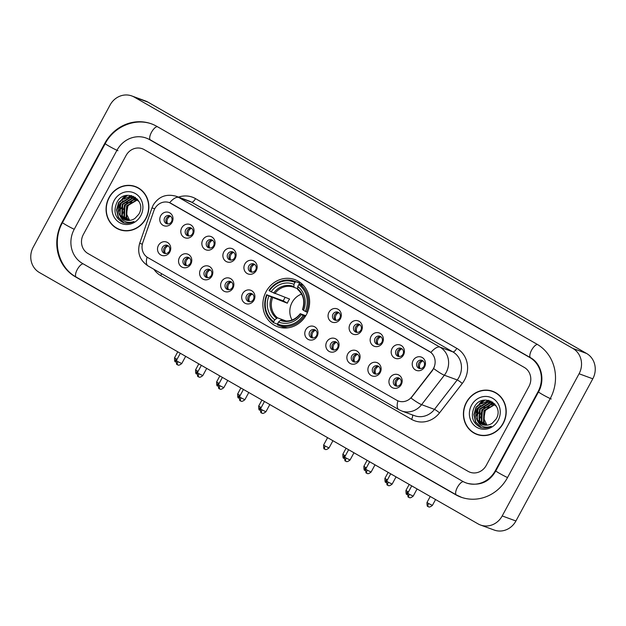 <?xml version="1.0" encoding="UTF-8"?>
<svg xmlns="http://www.w3.org/2000/svg" width="626" height="626" viewBox="0 0 626 626"><rect width="100%" height="100%" fill="white"/><g stroke="black" fill="none" stroke-linecap="round" stroke-linejoin="round"><path stroke-width="0.94" d="M266.12 291.638A25.095 23.146 -69.8 0 0 277.592 326.717A25.095 23.146 -69.8 0 0 306.372 314.698A25.095 23.146 -69.8 0 0 294.901 279.619A25.095 23.146 -69.8 0 0 266.12 291.638M190.867 264.031A7.105 6.55 110.2 0 1 181.798 267.005A7.105 6.55 110.2 0 1 179.474 257.505A7.105 6.55 110.2 0 1 188.543 254.532A7.105 6.55 110.2 0 1 190.867 264.031M183.465 259.438A4.265 3.928 -69.8 0 0 185.413 265.401A4.265 3.928 -69.8 0 0 190.304 263.358A4.265 3.928 -69.8 0 0 188.356 257.396A4.265 3.928 -69.8 0 0 183.465 259.438M211.901 276.089A7.105 6.55 110.2 0 1 202.84 279.055A7.105 6.55 110.2 0 1 200.516 269.556A7.105 6.55 110.2 0 1 209.577 266.59A7.105 6.55 110.2 0 1 211.901 276.089M204.506 271.496A4.265 3.928 -69.8 0 0 206.455 277.451A4.265 3.928 -69.8 0 0 211.338 275.409A4.265 3.928 -69.8 0 0 209.397 269.454A4.265 3.928 -69.8 0 0 204.506 271.496M232.942 288.14A7.105 6.55 110.2 0 1 223.873 291.113A7.105 6.55 110.2 0 1 221.549 281.614A7.105 6.55 110.2 0 1 230.618 278.64A7.105 6.55 110.2 0 1 232.942 288.14M225.54 283.547A4.265 3.928 -69.8 0 0 227.488 289.509A4.265 3.928 -69.8 0 0 232.379 287.467A4.265 3.928 -69.8 0 0 230.431 281.512A4.265 3.928 -69.8 0 0 225.54 283.547M253.984 300.198A7.105 6.55 110.2 0 1 244.915 303.172A7.105 6.55 110.2 0 1 242.591 293.672A7.105 6.55 110.2 0 1 251.66 290.699A7.105 6.55 110.2 0 1 253.984 300.198M246.581 295.605A4.265 3.928 -69.8 0 0 248.53 301.56A4.265 3.928 -69.8 0 0 253.42 299.525A4.265 3.928 -69.8 0 0 251.472 293.563A4.265 3.928 -69.8 0 0 246.581 295.605M317.092 336.365A7.105 6.55 110.2 0 1 308.031 339.331A7.105 6.55 110.2 0 1 305.699 329.832A7.105 6.55 110.2 0 1 314.768 326.866A7.105 6.55 110.2 0 1 317.092 336.365M309.698 331.772A4.265 3.928 -69.8 0 0 311.646 337.727A4.265 3.928 -69.8 0 0 316.529 335.685A4.265 3.928 -69.8 0 0 314.581 329.73A4.265 3.928 -69.8 0 0 309.698 331.772M338.134 348.416A7.105 6.55 110.2 0 1 329.065 351.389A7.105 6.55 110.2 0 1 326.741 341.89A7.105 6.55 110.2 0 1 335.81 338.916A7.105 6.55 110.2 0 1 338.134 348.416M330.731 343.823A4.265 3.928 -69.8 0 0 332.68 349.785A4.265 3.928 -69.8 0 0 337.57 347.743A4.265 3.928 -69.8 0 0 335.622 341.788A4.265 3.928 -69.8 0 0 330.731 343.823M359.175 360.474A7.105 6.55 110.2 0 1 350.106 363.448A7.105 6.55 110.2 0 1 347.782 353.948A7.105 6.55 110.2 0 1 356.843 350.975A7.105 6.55 110.2 0 1 359.175 360.474M351.773 355.881A4.265 3.928 -69.8 0 0 353.721 361.836A4.265 3.928 -69.8 0 0 358.604 359.801A4.265 3.928 -69.8 0 0 356.663 353.839A4.265 3.928 -69.8 0 0 351.773 355.881M380.209 372.525A7.105 6.55 110.2 0 1 371.14 375.498A7.105 6.55 110.2 0 1 368.816 365.999A7.105 6.55 110.2 0 1 377.885 363.025A7.105 6.55 110.2 0 1 380.209 372.525M372.814 367.939A4.265 3.928 -69.8 0 0 374.755 373.894A4.265 3.928 -69.8 0 0 379.646 371.852A4.265 3.928 -69.8 0 0 377.697 365.897A4.265 3.928 -69.8 0 0 372.814 367.939M401.25 384.583A7.105 6.55 110.2 0 1 392.181 387.557A7.105 6.55 110.2 0 1 389.857 378.057A7.105 6.55 110.2 0 1 398.926 375.084A7.105 6.55 110.2 0 1 401.25 384.583M393.848 379.99A4.265 3.928 -69.8 0 0 395.796 385.952A4.265 3.928 -69.8 0 0 400.687 383.91A4.265 3.928 -69.8 0 0 398.739 377.947A4.265 3.928 -69.8 0 0 393.848 379.99M169.826 251.973A7.105 6.55 110.2 0 1 160.757 254.946A7.105 6.55 110.2 0 1 158.433 245.447A7.105 6.55 110.2 0 1 167.502 242.473A7.105 6.55 110.2 0 1 169.826 251.973M162.431 247.387A4.265 3.928 -69.8 0 0 164.38 253.342A4.265 3.928 -69.8 0 0 169.263 251.3A4.265 3.928 -69.8 0 0 167.314 245.345A4.265 3.928 -69.8 0 0 162.431 247.387M193.113 234.39A7.105 6.55 110.2 0 1 184.044 237.364A7.105 6.55 110.2 0 1 181.72 227.864A7.105 6.55 110.2 0 1 190.789 224.89A7.105 6.55 110.2 0 1 193.113 234.39M185.719 229.797A4.265 3.928 -69.8 0 0 187.667 235.759A4.265 3.928 -69.8 0 0 192.55 233.717A4.265 3.928 -69.8 0 0 190.601 227.754A4.265 3.928 -69.8 0 0 185.719 229.797M214.155 246.448A7.105 6.55 110.2 0 1 205.085 249.422A7.105 6.55 110.2 0 1 202.761 239.922A7.105 6.55 110.2 0 1 211.831 236.949A7.105 6.55 110.2 0 1 214.155 246.448M206.752 241.855A4.265 3.928 -69.8 0 0 208.701 247.81A4.265 3.928 -69.8 0 0 213.591 245.768A4.265 3.928 -69.8 0 0 211.643 239.813A4.265 3.928 -69.8 0 0 206.752 241.855M235.188 258.499A7.105 6.55 110.2 0 1 226.127 261.472A7.105 6.55 110.2 0 1 223.795 251.973A7.105 6.55 110.2 0 1 232.864 248.999A7.105 6.55 110.2 0 1 235.188 258.499M227.794 253.913A4.265 3.928 -69.8 0 0 229.742 259.868A4.265 3.928 -69.8 0 0 234.625 257.826A4.265 3.928 -69.8 0 0 232.676 251.871A4.265 3.928 -69.8 0 0 227.794 253.913M256.23 270.557A7.105 6.55 110.2 0 1 247.16 273.531A7.105 6.55 110.2 0 1 244.836 264.031A7.105 6.55 110.2 0 1 253.906 261.058A7.105 6.55 110.2 0 1 256.23 270.557M248.827 265.964A4.265 3.928 -69.8 0 0 250.776 271.919A4.265 3.928 -69.8 0 0 255.666 269.884A4.265 3.928 -69.8 0 0 253.718 263.922A4.265 3.928 -69.8 0 0 248.827 265.964M340.38 318.775A7.105 6.55 110.2 0 1 331.31 321.748A7.105 6.55 110.2 0 1 328.986 312.249A7.105 6.55 110.2 0 1 338.056 309.275A7.105 6.55 110.2 0 1 340.38 318.775M332.985 314.189A4.265 3.928 -69.8 0 0 334.933 320.144A4.265 3.928 -69.8 0 0 339.816 318.102A4.265 3.928 -69.8 0 0 337.868 312.147A4.265 3.928 -69.8 0 0 332.985 314.189M361.421 330.833A7.105 6.55 110.2 0 1 352.352 333.807A7.105 6.55 110.2 0 1 350.028 324.307A7.105 6.55 110.2 0 1 359.097 321.334A7.105 6.55 110.2 0 1 361.421 330.833M354.019 326.24A4.265 3.928 -69.8 0 0 355.967 332.195A4.265 3.928 -69.8 0 0 360.858 330.16A4.265 3.928 -69.8 0 0 358.909 324.198A4.265 3.928 -69.8 0 0 354.019 326.24M382.455 342.892A7.105 6.55 110.2 0 1 373.393 345.857A7.105 6.55 110.2 0 1 371.069 336.358A7.105 6.55 110.2 0 1 380.131 333.392A7.105 6.55 110.2 0 1 382.455 342.892M375.06 338.298A4.265 3.928 -69.8 0 0 377.008 344.253A4.265 3.928 -69.8 0 0 381.891 342.211A4.265 3.928 -69.8 0 0 379.943 336.256A4.265 3.928 -69.8 0 0 375.06 338.298M403.496 354.942A7.105 6.55 110.2 0 1 394.427 357.915A7.105 6.55 110.2 0 1 392.103 348.416A7.105 6.55 110.2 0 1 401.172 345.442A7.105 6.55 110.2 0 1 403.496 354.942M396.094 350.349A4.265 3.928 -69.8 0 0 398.042 356.311A4.265 3.928 -69.8 0 0 402.933 354.269A4.265 3.928 -69.8 0 0 400.984 348.306A4.265 3.928 -69.8 0 0 396.094 350.349M424.538 367A7.105 6.55 110.2 0 1 415.468 369.974A7.105 6.55 110.2 0 1 413.144 360.474A7.105 6.55 110.2 0 1 422.206 357.501A7.105 6.55 110.2 0 1 424.538 367M417.135 362.407A4.265 3.928 -69.8 0 0 419.084 368.362A4.265 3.928 -69.8 0 0 423.974 366.32A4.265 3.928 -69.8 0 0 422.026 360.365A4.265 3.928 -69.8 0 0 417.135 362.407M172.08 222.34A7.105 6.55 110.2 0 1 163.01 225.305A7.105 6.55 110.2 0 1 160.686 215.806A7.105 6.55 110.2 0 1 169.756 212.84A7.105 6.55 110.2 0 1 172.08 222.34M164.677 217.746A4.265 3.928 -69.8 0 0 166.626 223.701A4.265 3.928 -69.8 0 0 171.516 221.659A4.265 3.928 -69.8 0 0 169.568 215.704A4.265 3.928 -69.8 0 0 164.677 217.746M186.313 265.604A4.265 3.928 110.2 0 1 189.169 257.826M207.355 277.654A4.265 3.928 110.2 0 1 210.211 269.876M228.388 289.713A4.265 3.928 110.2 0 1 231.252 281.935M249.43 301.771A4.265 3.928 110.2 0 1 252.286 293.985M312.538 337.93A4.265 3.928 110.2 0 1 315.402 330.152M333.58 349.989A4.265 3.928 110.2 0 1 336.436 342.211M354.621 362.047A4.265 3.928 110.2 0 1 357.477 354.261M375.655 374.098A4.265 3.928 110.2 0 1 378.519 366.32M396.696 386.156A4.265 3.928 110.2 0 1 399.552 378.378M165.272 253.546A4.265 3.928 110.2 0 1 168.136 245.768M188.559 235.963A4.265 3.928 110.2 0 1 191.423 228.185M209.6 248.021A4.265 3.928 110.2 0 1 212.457 240.235M230.634 260.072A4.265 3.928 110.2 0 1 233.498 252.294M251.675 272.13A4.265 3.928 110.2 0 1 254.532 264.352M335.826 320.348A4.265 3.928 110.2 0 1 338.689 312.57M356.867 332.406A4.265 3.928 110.2 0 1 359.723 324.628M377.901 344.457A4.265 3.928 110.2 0 1 380.764 336.678M398.942 356.515A4.265 3.928 110.2 0 1 401.798 348.737M419.983 368.573A4.265 3.928 110.2 0 1 422.84 360.787M167.525 223.905A4.265 3.928 110.2 0 1 170.382 216.126M153.847 210.798A12.786 11.792 110.2 0 1 154.747 208.755A12.786 11.792 110.2 0 1 169.411 202.636A12.786 11.792 110.2 0 1 171.07 203.411L429.295 351.382A12.786 11.792 110.2 0 1 432.276 370.342L411.853 396.751A12.786 11.792 110.2 0 1 398.402 401.016A12.786 11.792 110.2 0 1 396.743 400.241L147.885 257.646A12.786 11.792 110.2 0 1 142.798 242.583L153.847 210.798M109.049 197.542A22.959 21.182 -69.8 0 0 119.55 229.648A22.959 21.182 -69.8 0 0 145.889 218.654A22.959 21.182 -69.8 0 0 135.388 186.548A22.959 21.182 -69.8 0 0 109.049 197.542M117.414 228.451A22.959 21.182 -69.8 0 0 120.239 229.891M466.393 402.307A22.959 21.182 -69.8 0 0 476.895 434.413A22.959 21.182 -69.8 0 0 503.234 423.419A22.959 21.182 -69.8 0 0 492.732 391.313A22.959 21.182 -69.8 0 0 466.393 402.307M474.758 433.215A22.959 21.182 -69.8 0 0 477.583 434.655M169.544 202.683L430.891 352.422A16.573 6.315 -60.2 0 1 439.953 347.133A18.936 17.473 110.2 0 1 446.158 372.47A18.936 17.473 110.2 0 1 444.358 375.224L421.603 404.654A18.936 17.473 110.2 0 1 401.673 410.969L414.537 415.695A18.936 17.473 -69.8 0 0 434.467 409.381L457.223 379.951A18.936 17.473 -69.8 0 0 459.014 377.196A18.936 17.473 -69.8 0 0 452.817 351.859L191.548 202.151A18.936 17.473 -69.8 0 0 189.091 201.009L176.227 196.282A18.936 17.473 110.2 0 1 178.684 197.425A16.573 6.315 119.8 0 0 169.623 202.714L169.411 202.636M434.405 366.805L432.519 370.428L411 398.066A16.573 2.074 37.7 0 0 421.603 404.654L434.467 409.381A4.734 0.595 -142.3 0 1 439.53 412.878A23.671 21.84 110.2 0 1 411.548 419.342L160.726 275.612A23.671 21.84 110.2 0 1 153.91 269.297M528.954 386.422A14.202 13.099 -69.8 0 0 524.298 367.423L144.176 149.606A14.202 13.099 -69.8 0 0 142.329 148.745A14.202 13.099 -69.8 0 0 126.037 155.545L83.328 234.531A14.202 13.099 -69.8 0 0 87.976 253.53L468.107 471.355A14.202 13.099 -69.8 0 0 469.954 472.215A14.202 13.099 -69.8 0 0 486.245 465.408L528.954 386.422A14.202 13.099 -69.8 0 0 524.298 367.423L144.176 149.606A14.202 13.099 -69.8 0 0 142.329 148.745A14.202 13.099 -69.8 0 0 126.037 155.545L83.328 234.531A14.202 13.099 -69.8 0 0 87.976 253.53L468.107 471.355A14.202 13.099 -69.8 0 0 469.954 472.215A14.202 13.099 -69.8 0 0 486.245 465.408L528.954 386.422M493.413 391.571A22.959 21.182 -69.8 0 0 490.33 390.843M136.069 186.806A22.959 21.182 -69.8 0 0 132.986 186.078M138.894 188.246A22.724 20.963 -69.8 0 0 136.679 187.268L135.31 186.767A22.724 20.963 -69.8 0 0 109.237 197.652A22.724 20.963 -69.8 0 0 119.629 229.429A22.724 20.963 -69.8 0 0 145.694 218.544A22.724 20.963 -69.8 0 0 135.31 186.767M124.731 195.891A23.671 21.84 -69.8 0 0 123.721 196.979A23.671 21.84 -69.8 0 1 124.731 195.891M123.095 197.722A23.671 21.84 -69.8 0 0 120.482 201.627A23.671 21.84 -69.8 0 1 123.095 197.722M129.621 220.407L126.483 213.763L127.868 206.142L131.914 201.337M128.518 220.454L126.123 217.418L126.609 205.829L137.204 199.678M128.839 220.454L126.663 217.613L127.148 206.032L137.446 199.874M127.297 220.375L123.948 216.612L124.425 205.031L134.402 198.88L136.225 198.974M127.594 220.407L124.488 216.815L124.973 205.226L134.95 199.084L136.476 199.138M126.116 220.149L121.765 215.814L122.25 204.225L132.227 198.082L135.2 198.395M126.405 220.219L122.313 216.017L122.79 204.428L132.767 198.278L135.466 198.528M119.902 215.571A11.839 10.916 -69.8 0 0 125.098 219.836A11.839 10.916 -69.8 0 0 135.083 218.302L138.8 214.264C147.611 199.702 124.848 187.19 117.14 201.987C112.985 211.212 114.957 218.067 123.056 222.551C126.749 223.748 130.38 223.404 133.948 221.502C127.422 223.725 122.735 221.745 119.902 215.571C117.79 211.713 117.844 207.66 120.075 203.427L130.044 197.284L134.136 197.941L139.121 201.666M125.263 219.898L120.129 215.211L120.615 203.63L130.591 197.48L134.41 198.043M136.523 199.021L137.384 199.193M136.773 199.178L137.509 199.303M135.482 198.473L137.446 199.232M135.748 198.599L136.585 198.841M136.311 198.739L137.368 199.138M114.175 200.484A16.573 15.29 -69.8 0 0 119.605 222.645A16.573 15.29 -69.8 0 0 140.756 215.712A16.573 15.29 -69.8 0 0 135.333 193.544A16.573 15.29 -69.8 0 0 114.175 200.484M133.98 200.077L136.499 199.154M119.629 229.429L120.998 229.93A22.724 20.963 -69.8 0 0 123.322 230.626M124.065 222.848L118.439 217.292L116.819 209.968L118.956 202.48L127.673 195.296M118.987 211.533L121.139 203.286L123.032 200.617M125.333 198.473L131.648 195.641M123.345 213.137L125.49 204.882L127.391 202.221M129.684 200.077L132.696 198.285M133.142 198.09L133.776 197.847M133.831 197.832L135.38 197.378M123.925 222.817L118.173 217.191L116.546 209.866L118.69 202.378L126.828 195.398M119.073 207.863L120.654 203.56M124.073 199.193L131.304 195.555M121.248 208.661L122.837 204.358M126.249 199.991L129.95 197.519M130.49 197.276L133.581 196.337M123.432 209.46L125.012 205.156M128.432 200.79L132.125 198.317M132.673 198.074L133.448 197.769M133.534 197.738L135.2 197.253M496.238 393.011A22.724 20.963 -69.8 0 0 494.024 392.032L492.654 391.532A22.724 20.963 -69.8 0 0 466.581 402.416A22.724 20.963 -69.8 0 0 476.973 434.194A22.724 20.963 -69.8 0 0 503.038 423.309A22.724 20.963 -69.8 0 0 492.654 391.532M482.075 400.656A23.671 21.84 -69.8 0 0 481.065 401.743A23.671 21.84 -69.8 0 1 482.075 400.656M480.439 402.487A23.671 21.84 -69.8 0 0 477.826 406.391A23.671 21.84 -69.8 0 1 480.439 402.487M486.965 425.171L483.828 418.528L485.213 410.906L489.258 406.094M485.862 425.218L483.468 422.182L483.953 410.593L494.548 404.443M486.183 425.218L484.008 422.378L484.493 410.789L494.79 404.639M484.634 425.14L481.292 421.376L481.77 409.795L491.746 403.645L493.57 403.739M484.939 425.171L481.832 421.58L482.317 409.991L492.294 403.848L493.82 403.903M483.46 424.913L479.109 420.578L479.594 408.989L489.571 402.847L492.545 403.16M483.749 424.984L479.657 420.782L480.134 409.193L490.111 403.042L492.811 403.293M477.247 420.336A11.839 10.916 -69.8 0 0 482.443 424.6A11.839 10.916 -69.8 0 0 492.427 423.066L496.144 419.021C504.955 404.466 482.192 391.954 474.485 406.751C470.329 415.977 472.301 422.832 480.4 427.315C484.094 428.513 487.724 428.168 491.293 426.267C484.767 428.489 480.079 426.509 477.247 420.336C475.134 416.478 475.189 412.424 477.419 408.191L487.388 402.041L491.48 402.698L496.465 406.43M482.607 424.663L477.474 419.976L477.959 408.395L487.936 402.244L491.754 402.808M493.867 403.786L494.728 403.958M494.117 403.942L494.853 404.067M492.826 403.238L494.79 403.997M493.092 403.363L493.93 403.606M493.656 403.504L494.712 403.903M471.519 405.241A16.573 15.29 -69.8 0 0 476.942 427.409A16.573 15.29 -69.8 0 0 498.1 420.476A16.573 15.29 -69.8 0 0 492.678 398.308A16.573 15.29 -69.8 0 0 471.519 405.241M491.324 404.842L493.844 403.919M476.973 434.194L478.342 434.694A22.724 20.963 -69.8 0 0 480.666 435.391M481.41 427.613L475.783 422.057L474.164 414.733L476.3 407.244L485.017 400.061M476.331 416.298L478.483 408.05L480.377 405.382M482.677 403.238L488.992 400.405M480.69 417.902L482.834 409.647L484.735 406.978M487.028 404.842L490.041 403.05M490.487 402.854L491.12 402.612M491.175 402.596L492.725 402.142M481.269 427.581L475.517 421.955L473.89 414.631L476.026 407.143L484.172 400.163M476.417 412.628L477.998 408.324M481.417 403.958L488.648 400.319M478.593 413.426L480.181 409.122M483.593 404.756L487.294 402.283M487.834 402.041L490.925 401.102M480.776 414.224L482.356 409.92M485.776 405.554L489.469 403.081M490.017 402.839L490.792 402.534M490.878 402.502L492.545 402.017M301.607 294.079A17.52 16.159 -69.8 0 0 292.092 302.428A17.52 16.159 -69.8 0 0 292.06 320.042M305.3 316.513L303.101 315.551A22.536 20.791 -69.8 0 1 277.506 323.932L278.547 322.007A20.361 18.78 -69.8 0 0 301.341 314.542L300.433 313.736L305.801 315.707M281.888 320.222L280.354 320.395L278.547 322.007M277.905 323.501L277.271 324.072L273.601 322.719L273.711 321.756A22.536 20.791 -69.8 0 1 267.145 294.948L268.906 295.949A20.361 18.78 -69.8 0 0 274.751 319.831L277.49 317.828L286.145 321.005M294.987 282.404L295.785 281.692A23.483 21.66 -69.8 0 0 294.69 281.254A23.483 21.66 -69.8 0 0 268.977 290.48L269.399 290.793A22.536 20.791 -69.8 0 1 294.987 282.404L293.946 284.329A20.361 18.78 -69.8 0 0 271.152 291.794L289.572 299.04A17.52 16.159 -69.8 0 0 288.32 301.043A17.52 16.159 -69.8 0 0 287.318 303.195L268.906 295.949M267.145 294.948L283.304 300.895A22.489 20.744 110.2 0 1 284.329 298.759A22.489 20.744 110.2 0 1 285.12 297.405M299.251 284.016L299.455 283.038A23.483 21.66 -69.8 0 0 298.359 282.6L294.69 281.254M303.383 285.307A23.483 21.66 -69.8 0 0 303.25 285.213L299.58 283.868L298.79 284.58A22.536 20.791 -69.8 0 1 305.347 311.388L306.458 311.951A23.483 21.66 -69.8 0 0 299.58 283.868M277.506 323.932L277.396 324.894A23.483 21.66 -69.8 0 0 278.492 325.332L282.162 326.686A23.483 21.66 -69.8 0 0 287.741 327.868M306.458 311.951L307.507 312.343M278.492 325.332A23.483 21.66 -69.8 0 0 304.205 316.114M266.731 294.635A23.483 21.66 -69.8 0 0 273.601 322.719M305.347 311.388L303.587 310.386A20.361 18.78 -69.8 0 0 297.749 286.505L298.79 284.58M301.341 314.542L303.101 315.551M274.751 319.831L273.711 321.756M297.749 286.505L297.679 289.47C303.516 294.611 305.128 301.302 302.499 309.541M302.679 309.573L303.587 310.386M280.354 320.395A18.209 16.8 -69.8 0 0 300.386 313.829L300.433 313.736M295.785 281.692L299.455 283.038M271.152 291.794L269.399 290.793M297.499 288.649L293.97 287.342L293.946 284.329M283.304 300.895L287.318 303.195M170.507 216.22A5.211 4.805 -69.8 0 0 167.69 218.693A5.211 4.805 -69.8 0 0 167.674 223.92M191.54 228.271A5.211 4.805 -69.8 0 0 188.731 230.751A5.211 4.805 -69.8 0 0 188.716 235.971M212.582 240.329A5.211 4.805 -69.8 0 0 209.765 242.802A5.211 4.805 -69.8 0 0 209.749 248.029M233.623 252.38A5.211 4.805 -69.8 0 0 230.806 254.86A5.211 4.805 -69.8 0 0 230.791 260.087M254.657 264.438A5.211 4.805 -69.8 0 0 251.84 266.919A5.211 4.805 -69.8 0 0 251.824 272.138M338.815 312.656A5.211 4.805 -69.8 0 0 335.998 315.136A5.211 4.805 -69.8 0 0 335.982 320.363M359.848 324.714A5.211 4.805 -69.8 0 0 357.031 327.195A5.211 4.805 -69.8 0 0 357.016 332.414M380.89 336.772A5.211 4.805 -69.8 0 0 378.073 339.245A5.211 4.805 -69.8 0 0 378.057 344.472M401.923 348.823A5.211 4.805 -69.8 0 0 399.106 351.303A5.211 4.805 -69.8 0 0 399.098 356.523M422.965 360.881A5.211 4.805 -69.8 0 0 420.148 363.354A5.211 4.805 -69.8 0 0 420.132 368.581M168.261 245.854A5.211 4.805 -69.8 0 0 165.444 248.334A5.211 4.805 -69.8 0 0 165.428 253.561M189.295 257.912A5.211 4.805 -69.8 0 0 186.478 260.393A5.211 4.805 -69.8 0 0 186.462 265.612M210.336 269.97A5.211 4.805 -69.8 0 0 207.519 272.443A5.211 4.805 -69.8 0 0 207.503 277.67M231.37 282.021A5.211 4.805 -69.8 0 0 228.56 284.501A5.211 4.805 -69.8 0 0 228.545 289.728M252.411 294.079A5.211 4.805 -69.8 0 0 249.594 296.56A5.211 4.805 -69.8 0 0 249.578 301.779M315.527 330.246A5.211 4.805 -69.8 0 0 312.71 332.719A5.211 4.805 -69.8 0 0 312.695 337.946M336.561 342.297A5.211 4.805 -69.8 0 0 333.744 344.777A5.211 4.805 -69.8 0 0 333.728 350.004M357.602 354.355A5.211 4.805 -69.8 0 0 354.785 356.836A5.211 4.805 -69.8 0 0 354.77 362.055M378.636 366.406A5.211 4.805 -69.8 0 0 375.827 368.886A5.211 4.805 -69.8 0 0 375.811 374.113M399.678 378.464A5.211 4.805 -69.8 0 0 396.861 380.944A5.211 4.805 -69.8 0 0 396.845 386.164M495.362 470.635L538.063 391.649A25.564 23.585 -69.8 0 0 529.698 357.446L149.567 139.629A25.564 23.585 -69.8 0 0 146.249 138.08A25.564 23.585 -69.8 0 0 116.921 150.326L74.212 229.312A25.564 23.585 -69.8 0 0 82.585 263.507L462.716 481.331A25.564 23.585 -69.8 0 0 466.034 482.881A25.564 23.585 -69.8 0 0 495.362 470.635L495.839 470.807M579.073 373.761A18.936 17.473 -69.8 0 0 572.876 348.432L134.261 97.1A18.936 17.473 -69.8 0 0 131.804 95.95A18.936 17.473 -69.8 0 0 110.082 105.019L33.209 247.2A18.936 17.473 -69.8 0 0 39.407 272.529L478.021 523.86A18.936 17.473 -69.8 0 0 480.478 525.011A18.936 17.473 -69.8 0 0 502.201 515.934L579.073 373.761L592.791 378.8A18.936 17.473 -69.8 0 0 586.593 353.471L147.979 102.14A18.936 17.473 -69.8 0 0 145.522 100.989L131.804 95.95M480.478 525.011L494.196 530.05A18.936 17.473 -69.8 0 0 515.918 520.981L592.791 378.8M550.215 398.613A40.713 37.56 -69.8 0 0 536.889 344.144L156.758 126.327A40.713 37.56 -69.8 0 0 151.476 123.862A40.713 37.56 -69.8 0 0 104.769 143.362L62.06 222.347A40.713 37.56 -69.8 0 0 75.394 276.809L455.525 494.634A40.713 37.56 -69.8 0 0 460.806 497.099A40.713 37.56 -69.8 0 0 507.506 477.599L550.215 398.613M456.777 348.338A4.734 1.808 -60.2 0 1 452.817 351.859L439.953 347.133L178.684 197.425L191.548 202.151A4.734 1.808 -60.2 0 0 195.515 198.622L456.777 348.338A23.671 21.84 110.2 0 1 464.531 380.005A23.671 21.84 110.2 0 1 462.285 383.448L439.53 412.878M176.227 196.282C166.344 193.544 158.675 196.478 153.221 205.085L151.977 207.902L154.732 208.787M397.901 400.82A16.573 6.315 119.8 0 0 398.848 409.654L401.673 410.969M398.848 409.654L148.026 265.925A16.573 6.315 -60.2 0 1 147.071 257.13M148.026 265.925C139.817 260.353 137.039 252.818 139.668 243.318L142.352 244.179M433.677 368.573A16.573 2.074 37.7 0 0 444.358 375.224L457.223 379.951A4.734 0.595 -142.3 0 1 462.285 383.448M178.504 197.12A23.671 21.84 110.2 0 1 195.515 198.622M161.555 273.679A4.734 1.808 -60.2 0 1 160.726 275.612M412.495 414.952A4.734 1.808 -60.2 0 1 411.548 419.342M281.293 320.003A17.52 16.159 -69.8 0 0 281.59 320.121C288.75 322.335 294.971 320.191 300.245 313.696M272.584 297.78A17.52 16.159 -69.8 0 0 277.49 317.828M302.632 309.674A18.209 16.8 -69.8 0 0 297.499 288.688M271.418 297.233A18.209 16.8 -69.8 0 0 276.551 318.219M293.696 286.512A18.209 16.8 -69.8 0 0 273.664 293.078M293.962 287.342A17.52 16.159 -69.8 0 0 293.672 287.232A17.52 16.159 -69.8 0 0 274.837 293.617M176.133 358.847L174.544 357.798C174.521 360.811 174.81 362.125 175.413 361.726L175.718 361.93A3.075 1.174 -60.2 0 1 176.133 358.847L177.033 359.355M197.174 370.905L195.578 369.849C195.562 372.869 195.852 374.184 196.454 373.785L196.76 373.98A3.075 1.174 -60.2 0 1 197.174 370.905L198.074 371.406M218.208 382.955L216.619 381.907C216.596 384.927 216.893 386.234 217.488 385.843L217.793 386.039A3.075 1.174 -60.2 0 1 218.208 382.955L219.108 383.464M239.249 395.014L237.653 393.957C237.637 396.978 237.927 398.292 238.529 397.893L238.835 398.097A3.075 1.174 -60.2 0 1 239.249 395.014L240.149 395.515M260.283 407.072L258.695 406.016C258.679 409.036 258.968 410.343 259.563 409.952L259.868 410.147A3.075 1.174 -60.2 0 1 260.283 407.072L261.191 407.573M344.441 455.29L342.845 454.233C342.829 457.254 343.118 458.568 343.721 458.169L344.026 458.373A3.075 1.174 -60.2 0 1 344.441 455.29L345.341 455.791M365.474 467.348L363.886 466.292C363.87 469.312 364.16 470.619 364.755 470.228L365.06 470.423A3.075 1.174 -60.2 0 1 365.474 467.348L366.374 467.849M386.516 479.399L384.92 478.35C384.904 481.363 385.193 482.677 385.796 482.278L386.101 482.482A3.075 1.174 -60.2 0 1 386.516 479.399L387.416 479.907M407.549 491.457L405.961 490.401C405.945 493.421 406.235 494.736 406.83 494.337L407.135 494.532A3.075 1.174 -60.2 0 1 407.549 491.457L408.457 491.958M428.591 503.507L427.002 502.459C426.979 505.479 427.268 506.786 427.871 506.395L428.176 506.59A3.075 1.174 -60.2 0 1 428.591 503.507L432.409 505.385L435.571 499.54M428.247 506.622A3.075 1.174 -60.2 0 1 428.176 506.59L428.434 506.724C428.387 506.121 428.411 508.531 432.409 505.385M177.94 361.671L176.352 360.623C176.329 363.643 176.618 364.95 177.221 364.551L177.526 364.755A3.075 1.174 -60.2 0 1 177.94 361.671L181.759 363.55L185.664 356.335M177.596 364.786A3.075 1.174 -60.2 0 1 177.526 364.755L177.784 364.888C177.737 364.285 177.761 366.687 181.759 363.55M198.982 373.73L197.386 372.673C197.37 375.694 197.659 377.008 198.262 376.609L198.567 376.813A3.075 1.174 -60.2 0 1 198.982 373.73L202.801 375.6L206.697 368.393M198.63 376.844A3.075 1.174 -60.2 0 1 198.567 376.813L198.818 376.938C198.778 376.343 198.794 378.746 202.801 375.6M220.016 385.788L218.427 384.732C218.404 387.752 218.701 389.059 219.296 388.668L219.601 388.863A3.075 1.174 -60.2 0 1 220.016 385.788L223.842 387.658L227.739 380.444M219.671 388.895A3.075 1.174 -60.2 0 1 219.601 388.863L219.859 388.996C219.812 388.394 219.836 390.804 223.842 387.658M241.057 397.839L239.461 396.79C239.445 399.803 239.735 401.117 240.337 400.718L240.642 400.922A3.075 1.174 -60.2 0 1 241.057 397.839L244.876 399.717L248.78 392.502M240.713 400.953A3.075 1.174 -60.2 0 1 240.642 400.922L240.893 401.055C240.853 400.452 240.869 402.854 244.876 399.717M262.091 409.897L260.502 408.841C260.486 411.861 260.776 413.176 261.371 412.777L261.676 412.972A3.075 1.174 -60.2 0 1 262.091 409.897L265.917 411.767L269.814 404.553M261.746 413.003A3.075 1.174 -60.2 0 1 261.676 412.972L261.934 413.105C261.895 412.503 261.911 414.913 265.917 411.767M325.207 446.064L323.619 445.008C323.595 448.028 323.885 449.335 324.487 448.944L324.792 449.139A3.075 1.174 -60.2 0 1 325.207 446.064L329.026 447.934L332.93 440.72M324.863 449.171A3.075 1.174 -60.2 0 1 324.792 449.139L325.05 449.272C325.004 448.67 325.027 451.08 329.026 447.934M346.248 458.115L344.652 457.066C344.636 460.079 344.926 461.393 345.529 460.994L345.834 461.198A3.075 1.174 -60.2 0 1 346.248 458.115L350.067 459.993L353.964 452.778M345.896 461.229A3.075 1.174 -60.2 0 1 345.834 461.198L346.084 461.331C346.045 460.728 346.061 463.13 350.067 459.993M367.282 470.173L365.694 469.117C365.678 472.137 365.967 473.452 366.562 473.053L366.867 473.248A3.075 1.174 -60.2 0 1 367.282 470.173L371.108 472.043L375.005 464.828M366.938 473.279A3.075 1.174 -60.2 0 1 366.867 473.248L367.126 473.381C367.079 472.779 367.102 475.189 371.108 472.043M388.323 482.223L386.727 481.175C386.712 484.195 387.001 485.502 387.604 485.103L387.909 485.307A3.075 1.174 -60.2 0 1 388.323 482.223L392.142 484.101L396.047 476.887M387.979 485.338A3.075 1.174 -60.2 0 1 387.909 485.307L388.159 485.44C388.12 484.837 388.143 487.239 392.142 484.101M409.357 494.282L407.769 493.225C407.753 496.246 408.042 497.56 408.637 497.161L408.942 497.365A3.075 1.174 -60.2 0 1 409.357 494.282L413.183 496.152L417.08 488.945M409.013 497.396A3.075 1.174 -60.2 0 1 408.942 497.365L409.201 497.49C409.161 496.895 409.177 499.298 413.183 496.152M537.405 344.449A7.575 2.887 119.8 0 0 531.576 350.169A7.575 2.887 119.8 0 0 530.558 357.743C541.122 363.268 545.465 379.716 538.509 391.907L495.8 470.893C489.407 482.075 479.829 486.199 467.059 483.256M551.248 398.989A7.575 0.454 -151.6 0 1 542.429 394.497A7.575 0.454 -151.6 0 1 538.509 391.907M507.529 477.552A7.575 0.454 -151.6 0 1 499.72 473.483A7.575 0.454 -151.6 0 1 495.8 470.893M456.55 495.01A7.575 2.887 -60.2 0 1 456.377 494.931A7.575 2.887 -60.2 0 1 457.403 487.349A7.575 2.887 -60.2 0 1 463.256 481.637M76.419 277.193A7.575 2.887 -60.2 0 1 76.255 277.115A7.575 2.887 -60.2 0 1 77.272 269.532A7.575 2.887 -60.2 0 1 83.109 263.812M461.832 497.474L456.377 494.931L76.255 277.115C58.202 267.365 51.809 241.3 62.506 222.606A7.575 0.454 28.4 0 0 66.426 225.196A7.575 0.454 28.4 0 0 74.236 229.272M152.501 124.238C135.357 117.531 114.089 126.405 105.215 143.62A7.575 0.454 28.4 0 0 109.135 146.21A7.575 0.454 28.4 0 0 117.954 150.702M157.29 126.624A7.575 2.887 119.8 0 0 151.453 132.344A7.575 2.887 119.8 0 0 150.428 139.927L530.558 357.743M586.593 353.471L572.876 348.432M515.918 520.981L502.201 515.934M147.979 102.14L134.261 97.1M456.464 494.978L455.525 494.634M76.333 277.161L75.394 276.809M62.545 222.527L62.06 222.347M105.254 143.542L104.769 143.362M538.548 391.821L538.063 391.649M530.637 357.79L529.698 357.446M150.506 139.974L149.567 139.629M151.977 207.902L139.668 243.318M134.684 198.137L134.136 197.941M492.028 402.901L491.48 402.698M174.544 357.798L177.776 351.812M195.578 369.849L198.81 363.87M216.619 381.907L219.851 375.929M237.653 393.957L240.885 387.979M258.695 406.016L261.926 400.037M342.845 454.233L346.076 448.255M363.886 466.292L367.118 460.313M384.92 478.35L388.159 472.364M405.961 490.401L409.193 484.422M427.002 502.459L430.234 496.481M176.352 360.623L180.319 353.275M197.386 372.673L201.361 365.334M218.427 384.732L222.394 377.384M239.461 396.79L243.436 389.442M260.502 408.841L264.469 401.493M323.619 445.008L327.586 437.66M344.652 457.066L348.627 449.718M365.694 469.117L369.661 461.769M386.727 481.175L390.702 473.827M407.769 493.225L411.744 485.886M147.274 138.456L150.428 139.927M62.506 222.606L105.215 143.62"/></g></svg>
